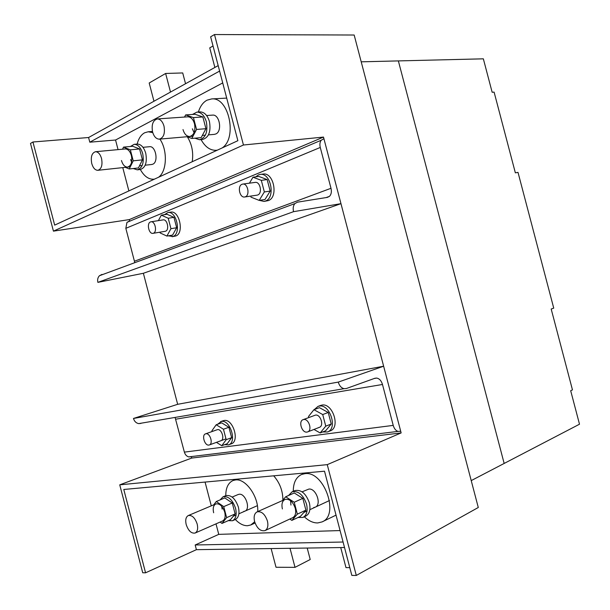 <?xml version="1.0" encoding="UTF-8"?>
<svg xmlns="http://www.w3.org/2000/svg" width="610" height="610" viewBox="0 0 610 610"><rect width="100%" height="100%" fill="white"/><g stroke="black" fill="none" stroke-linecap="round" stroke-linejoin="round"><path stroke-width="0.91" d="M212.524 115.107L212.631 115.107C219.608 114.192 222.505 131.341 215.826 133.964L214.346 134.368M217.404 150.121L216.214 150.296C210.191 150.51 205.135 146.941 201.064 139.599M198.395 111.988C200.179 106.3 203.038 102.366 206.981 100.192L211.647 98.927C228.857 96.784 237.648 137.967 222.162 147.933M238.182 494.512L239.273 494.245C245.578 493.292 250.862 509.152 244.892 511.157L243.764 511.416M254.652 521.786L250.771 524.981L247.515 525.721C243.39 525.774 239.333 523.7 235.33 519.499M225.769 495.663C225.799 487.794 228.231 482.746 233.073 480.512L235.529 479.94C245.662 478.339 258.731 496.692 257.733 511.584M273.692 475.823C279.792 482.815 282.857 490.905 282.88 500.093M267.416 520.978C268.476 525.843 267.66 529.061 264.969 530.624C260.5 531.478 257.046 528.451 254.591 521.542C253.524 516.647 254.362 513.422 257.1 511.866C261.515 511.05 264.961 514.085 267.416 520.978M197.19 524.059C198.197 528.679 197.503 531.676 195.116 533.041C191.326 533.659 188.353 530.822 186.187 524.539C185.173 519.903 185.882 516.899 188.307 515.541C192.058 514.947 195.017 517.791 197.19 524.059M149.519 146.713L149.602 146.705C155.725 145.729 158.722 161.894 152.851 164.174L151.722 164.494M154.467 179.126L153.827 179.218C148.604 179.485 144.105 176.252 140.338 169.504M137.143 144.059C138.577 138.523 141.078 134.764 144.631 132.782L148.177 131.775L152.767 132.644M159.866 139.095C167.773 150.228 166.949 171.418 158.577 177.228M187.346 136.838C191.959 144.25 193.576 152.546 192.211 161.734M133.262 168.528L137.242 169.847C142.458 168.101 144.28 162.672 142.702 153.575C140.841 147.528 137.997 144.448 134.147 144.326L130.41 146.492M137.364 169.832L140.269 169.511C145.493 167.765 147.315 162.351 145.744 153.278C143.891 147.246 141.04 144.173 137.197 144.051L137.075 144.067M131.6 162.176L130.639 159.584L131.6 162.176M194.895 138.18L199.516 139.743C205.722 137.852 208.002 131.882 206.363 121.84C204.411 115.511 201.292 112.263 196.984 112.08L192.478 114.451M199.668 139.728L202.604 139.461C208.811 137.57 211.098 131.623 209.459 121.603C207.522 115.298 204.396 112.057 200.095 111.874L199.943 111.882M194.087 132.698L192.371 128.809L194.087 132.698M298.031 517.493L302.957 517.433C306.777 515.214 307.974 510.776 306.548 504.127C303.147 494.725 298.305 490.631 292.03 491.851L288.606 495.48M303.094 517.371L305.77 516.106C309.598 513.887 310.795 509.464 309.369 502.831C305.976 493.459 301.142 489.38 294.866 490.6L294.721 490.661M290.955 505.057L290.543 500.696L290.955 505.057M228.3 520.643L232.494 520.757C235.917 518.805 236.939 514.665 235.574 508.336C232.562 499.758 228.384 495.915 223.024 496.807L220.08 499.918M232.608 520.711L235.292 519.514C238.716 517.57 239.745 513.437 238.38 507.116C235.376 498.561 231.198 494.733 225.837 495.633L225.723 495.678M222.131 509.129L221.697 506.285L222.131 509.129M101.542 158.47C102.716 165.112 101.489 169.054 97.852 170.312C95.129 170.236 93.101 167.986 91.752 163.549C90.562 156.907 91.805 152.957 95.488 151.715C98.179 151.806 100.192 154.063 101.542 158.47M163.991 126.087C165.226 133.43 163.663 137.784 159.317 139.149C156.251 139.042 154.002 136.663 152.584 132.004C151.341 124.638 152.919 120.284 157.327 118.935C160.361 119.072 162.58 121.451 163.991 126.087M302.087 491.828L308.896 489.067C316.102 488.008 321.95 504.729 315.217 507.184L313.738 507.543M293.28 491.302C293.296 482.731 296.086 477.119 301.645 474.458L304.863 473.68C323.887 470.424 339.945 515.16 322.049 521.916L317.772 522.938C313.212 523.014 308.736 520.963 304.337 516.784M356.301 575.459L327.25 464.645L401.144 432.917L191.731 458.064L119.743 484.836L142.725 572.767L145.561 572.805L123.777 489.472L324.512 471.195L351.833 575.405L356.301 575.459L478.286 507.497L354.166 35.022L214.484 34.541L210.633 36.813L237.869 140.696L54.671 225.113L32.94 141.993L30.5 143.441L53.428 231.144L243.443 145.005L214.484 34.541M145.561 572.805L196.405 549.671L344.52 547.505M340.731 547.567L345.984 567.613L349.797 567.635M170.503 92.064L165.63 73.467L182.718 72.948L185.539 83.722M119.743 484.836L327.25 464.645M401.144 432.917L323.491 137.075L243.443 145.005M129.747 221.201L129.328 219.592L323.491 137.075M191.731 458.064L191.342 456.57M177.662 404.308L133.468 418.46L338.26 382.104L383.637 366.221L177.662 404.308L143.373 273.28L340.967 203.664L293.555 211.67L97.874 282.361L143.373 273.28M129.328 219.592L53.428 231.144M271.122 548.581L276.01 567.254L295.011 567.353L290.017 548.306M307.211 548.054L310.208 559.507L295.011 567.353M165.63 73.467L149.191 82.998L153.964 101.237M218.182 65.613L88.58 137.517L32.94 141.993M213.035 45.971L209.741 47.877L214.873 67.451M205.067 482.068L211.289 505.85M216.001 523.86L218.754 534.36L340.075 530.563M343.079 542.023L195.177 544.982L218.754 534.36M196.405 549.671L195.177 544.982M222.726 82.922L115.549 140.018L118.058 149.625M128.87 190.922L122.77 167.62M219.615 71.08L89.8 142.191L115.549 140.018M88.58 137.517L89.8 142.191M129.244 168.97L138.424 167.963L142.435 159.873L139.583 148.962L130.349 149.824L133.232 160.826L129.244 168.97L125.34 167.338M142.435 159.873L133.232 160.826M122.534 149.206L123.525 147.117L132.751 146.278L139.583 148.962M123.525 147.117L130.349 149.824M125.248 148.954L125.332 148.947C128.039 149.031 130.06 151.227 131.379 155.535C132.507 162.008 131.234 165.867 127.559 167.102C124.814 167.041 122.778 164.852 121.459 160.522M222.017 523.418L230.496 519.674L235.124 513.917L232.257 502.975L223.74 506.613L226.63 517.638L222.017 523.418L220.088 522.061M235.124 513.917L226.63 517.638M213.729 504.821L216.283 501.512L224.8 497.935L232.257 502.975M216.283 501.512L223.74 506.613M213.645 512.766C212.661 508.237 213.401 505.293 215.848 503.929C219.631 503.303 222.589 506.041 224.724 512.148C225.7 516.662 224.983 519.598 222.566 520.971M191.799 138.455L201.163 137.624L205.936 128.695L202.856 116.937L193.439 117.6L196.55 129.457L191.799 138.455L187.072 136.731M205.936 128.695L196.55 129.457M184.54 117.051L185.631 114.916L195.047 114.276L202.856 116.937M185.631 114.916L193.439 117.6M157.327 118.935L187.872 116.823C190.915 116.945 193.126 119.263 194.514 123.769C195.688 130.921 194.087 135.168 189.702 136.503C186.622 136.411 184.388 134.101 183 129.564M291.862 520.383L300.41 516.38L305.907 510.151L302.812 498.362L294.226 502.243L297.344 514.138L291.862 520.383L289.811 519.034M305.907 510.151L297.344 514.138M282.476 500.566L285.678 496.776L294.279 492.971L302.812 498.362M285.678 496.776L294.226 502.243M282.384 508.938C281.355 504.173 282.216 501.008 284.969 499.453C289.407 498.599 292.83 501.519 295.248 508.221C296.269 512.957 295.431 516.113 292.724 517.676M306.975 432.078C301.836 433.085 298.122 421.106 303.117 419.665L303.681 419.528C308.79 418.429 312.594 430.439 307.615 431.926L306.975 432.078M308.79 417.537L308.507 416.485L313.937 409.699L319.449 407.663L328.226 412.467L331.253 424.019L325.763 426.154L320.151 432.955L313.982 429.448M328.226 412.467L322.721 414.548L325.763 426.154M313.937 409.699L322.721 414.548M331.253 424.019L325.633 430.79L320.151 432.955M303.117 419.665L315.446 415.113C320.547 414.007 324.322 425.871 319.335 427.366L318.702 427.526M314.325 409.554L318.008 406.39L319.129 406.108C329.934 403.645 338.031 428.746 327.448 431.979L322.652 431.964M320.585 405.444L321.866 405.101C332.671 402.638 340.746 427.671 330.162 430.904L327.608 431.918M217.617 424.255L221.346 421.449C230.244 419.367 237.313 442.425 228.514 444.873L224.625 444.667M223.191 420.725L224.053 420.503C232.959 418.422 240.012 441.419 231.205 443.866L228.62 444.827M212.105 431.529L211.906 430.79L216.192 424.758L221.643 422.844L228.91 427.282L231.64 437.683L226.196 439.68L221.773 445.719L216.443 442.357M228.91 427.282L223.458 429.226L226.196 439.68M216.192 424.758L223.458 429.226M231.64 437.683L227.202 443.706L221.773 445.719M217.107 429.753L217.541 429.638C221.735 428.708 225.037 439.596 220.896 440.725L220.469 440.832M208.879 445.071C204.67 445.918 201.407 434.953 205.54 433.855L205.921 433.763C210.099 432.841 213.431 443.844 209.306 444.972L208.879 445.071M383.637 366.221L400.717 431.293L397.941 431.4C395.715 430.553 394.144 428.548 393.221 425.391L382.485 384.483C381.357 380.739 379.412 378.596 376.667 378.07L374.845 378.276L346.388 388.509L344.048 388.684C341.295 387.975 339.366 385.779 338.26 382.104M133.468 418.46C134.368 421.396 136.121 423.111 138.706 423.614L140.948 423.409M191.387 456.753L188.688 456.898C186.569 456.25 185.135 454.663 184.38 452.124L175.078 417.423M164.433 214.682L167.88 212.562C176.679 210.663 181.559 233.904 172.92 236.489L168.2 235.841M170.602 212.143L170.716 212.127C179.523 210.237 184.395 233.416 175.749 236.001L172.104 236.726M293.555 211.67C292.769 208.292 293.219 205.6 294.904 203.587L297.512 202.162L327.372 197.381L329.469 196.359C331.291 194.483 331.802 191.792 330.994 188.292L320.273 147.452C319.571 144.494 319.869 142.1 321.165 140.277L323.918 138.699L340.967 203.664M97.874 282.361C97.264 279.662 97.798 277.443 99.468 275.72L101.984 274.416M330.994 188.292L134.429 261.217L134.673 262.727M134.429 261.217L125.828 228.331L126.964 222.375L129.671 220.904M249.429 183.183L252.982 177.205L258.823 176.442L267.149 179.569L270.169 191.098L264.351 191.944L259.181 200.393L251.015 197.16L250.733 196.092M267.149 179.569L261.309 180.346L264.351 191.944M252.982 177.205L261.309 180.346M270.169 191.098L264.992 199.508L259.181 200.393M255.163 182.405L255.239 182.39C260.264 181.437 262.628 193.423 257.725 194.979L257.039 195.162M153.423 233.218L152.965 233.348C148.855 234.278 146.446 223.275 150.472 221.933L150.975 221.796C155.093 220.889 157.456 231.96 153.423 233.218M158.386 220.629L161.314 215.155L167.041 214.285L173.941 217.351L176.664 227.743L170.952 228.689L166.888 236.07L160.11 232.921L159.919 232.181M173.941 217.351L168.215 218.243L170.952 228.689M161.314 215.155L168.215 218.243M176.664 227.743L172.584 235.094L166.888 236.07M163.114 219.89L163.167 219.882C167.3 218.975 169.633 229.932 165.584 231.19L165.119 231.32M255.788 176.839L258.495 174.872L260.195 174.429C270.886 172.447 275.796 197.869 265.365 201.056L263.985 201.414L259.349 200.37M262.925 174.079L263.093 174.056C273.791 172.081 278.678 197.434 268.24 200.614L264.153 201.391M245.304 196.816L244.618 196.992C239.608 197.991 237.137 185.936 242.017 184.281L242.772 184.083C247.797 183.122 250.199 195.246 245.304 196.816M504.157 463.447L471.225 480.604L361.212 61.823L398.361 60.908L504.157 463.447L579.5 424.209L570.686 390.705L572.462 389.874L551.188 309.026L553.735 308.126L518.012 172.394L515.351 172.836L494.108 92.118L492.148 92.247L483.349 58.827L398.361 60.908L504.157 463.447M175.764 419.192L382.485 384.483M184.38 452.124L393.221 425.391M320.273 147.452L125.828 228.331M216.497 150.266L217.259 150.19M211.647 98.927L226.699 98.103M233.073 480.512L236.238 479.231M250.977 524.89L255.056 523.029M265.068 530.578L295.286 516.479M303.841 512.491L307.036 510.997M309.865 509.685L329.507 500.52M257.1 511.866L284.969 499.453M195.192 533.01L224.724 520.025M233.211 516.296L236.078 515.031M238.876 513.803L257.382 505.667M188.307 515.541L215.848 503.929M232.143 497.058L238.258 494.481M154.04 179.195L154.422 179.149M148.177 131.775L152.447 131.432M137.197 144.051L134.147 144.326M200.095 111.874L196.984 112.08M294.866 490.6L292.03 491.851M225.837 495.633L223.024 496.807M97.935 170.297L130.304 166.804M139.492 165.813L142.168 165.524M145.195 165.196L151.806 164.486M95.488 151.715L125.332 148.947M142.969 147.315L149.602 146.705M159.423 139.133L192.981 136.221M202.352 135.412L205.372 135.145M208.46 134.879L214.453 134.36M206.615 115.519L212.631 115.107M301.645 474.458L305.16 472.956M322.309 521.786L336.034 515.137M307.684 431.895L319.411 427.336M318.008 406.39L320.746 405.383M220.591 421.632L223.298 420.687M205.54 433.855L217.16 429.73M209.36 444.949L225.982 438.864M138.706 423.614L344.048 388.684M374.258 378.49L376.667 378.07M188.688 456.898L397.941 431.4M167.88 212.562L170.716 212.127M294.904 203.587L99.468 275.72M329.469 196.359L326.114 197.587M321.165 140.277L126.964 222.375M153.018 233.34L165.173 231.304M150.975 221.796L163.167 219.882M260.195 174.429L263.093 174.056M244.694 196.984L257.123 195.147M242.772 184.083L255.239 182.39"/></g></svg>
